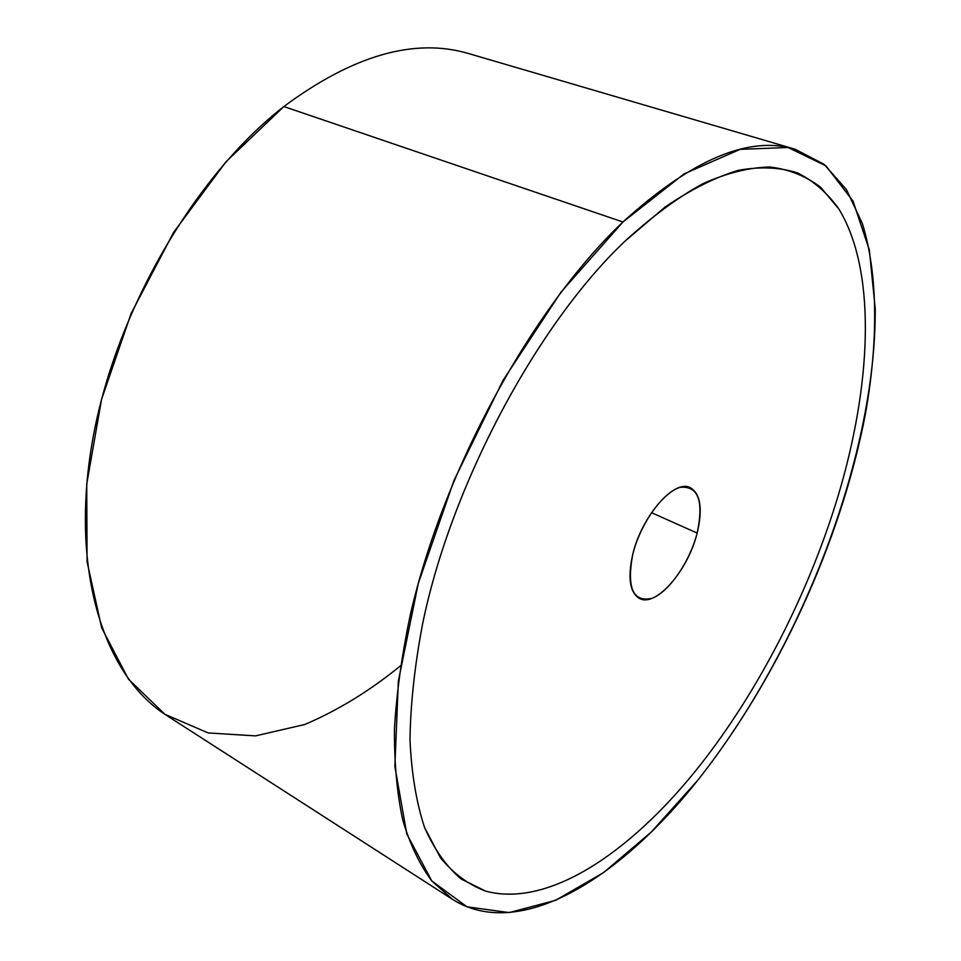 <?xml version="1.0" encoding="UTF-8"?>
<svg xmlns="http://www.w3.org/2000/svg" width="961" height="961" viewBox="0 0 961 961"><rect width="100%" height="100%" fill="white"/><g stroke="black" fill="none" stroke-linecap="round" stroke-linejoin="round"><path stroke-width="1.44" d="M622.932 222.003C532.394 307.604 443.489 469.677 410.359 614.596C401.794 655.21 396.485 693.422 394.454 729.231C394.25 763.238 397.037 793.594 402.815 820.31C410.143 844.719 419.837 864.972 431.909 881.069L452.571 899.412C518.904 941.203 618.403 880.168 697.386 780.728C777.689 679.523 840.899 541.632 865.32 414.491C878.222 342.296 878.282 275.026 862.353 223.541L846.461 189.617L824.058 164.307L795.167 149.255C749.16 135.201 691.74 159.454 622.932 222.003L283.867 106.551L622.932 222.003L684.1 173.881L740.174 149.339L788.08 147.501L825.98 165.881L853.068 201.197L869.321 249.884L875.231 308.541C876 456.943 801.162 649.852 697.386 780.728L651.462 831.854L603.64 872.564L555.53 900.349L509.138 912.602L466.938 906.8L431.789 880.925L406.779 833.92L394.863 766.41L398.347 681.157L418.299 583.375L454.012 480.368L502.915 380.604L560.888 292.276L622.932 222.003M452.571 899.412L166.625 715.428C105.061 676.652 70.081 573.525 91.908 444.09C113.626 314.884 193.173 176.98 283.867 106.551C353.131 55.161 414.804 37.515 468.872 53.624L795.167 149.255M283.867 106.551L225.823 161.953L173.593 232.43L131.116 313.502L101.542 399.44L86.718 484.092L87.079 561.753L101.662 627.821L128.474 679.187L164.908 714.299L208.177 732.943L255.566 735.886L304.709 724.51C337.647 710.539 369.577 690.995 400.485 665.853M625.431 240.755C537.427 323.629 450.877 485.245 422.576 624.013C414.671 665.721 410.467 704.449 409.987 740.174C411.56 773.665 416.413 802.771 424.558 827.505L440.558 857.921C453.64 873.741 468.704 884.817 485.725 891.147C547.614 907.737 628.434 854.125 696.004 770.35C628.434 854.125 547.626 907.749 485.737 891.159L461.256 879.099C446.589 866.714 434.348 849.524 424.558 827.517C416.425 802.783 411.572 773.665 409.987 740.174C410.479 704.449 414.671 665.733 422.588 624.013C450.889 485.257 537.439 323.629 625.443 240.767L665.06 207.071C690.899 189.485 715.32 177.244 738.348 170.325C760.283 166.385 780.056 167.262 797.654 172.956C813.883 181.149 827.637 193.185 838.929 209.078C875.471 269.188 872.083 376.484 841.199 485.365C872.083 376.472 875.471 269.176 838.917 209.078L820.658 187.311C806.159 176.175 789.305 169.4 770.073 167.01C749.58 167.358 727.237 172.884 703.044 183.575C678.01 197.329 652.147 216.393 625.431 240.755M697.157 533.079L651.51 512.657L697.157 533.079C688.124 570.341 655.967 607.64 639.558 598.487C629.803 592.637 627.533 577.945 632.746 554.413C641.552 516.297 674.37 478.89 690.19 487.623C700.569 493.762 702.899 508.922 697.157 533.079C703.945 500.837 698.263 485.605 680.1 487.371C662.97 491.996 640.218 523.901 632.746 554.413C626.572 587.736 632.903 602.403 651.738 598.403C668.916 592.12 689.71 561.933 697.157 533.079M841.199 485.365C812.045 587.375 759.334 691.548 696.004 770.35"/></g></svg>
